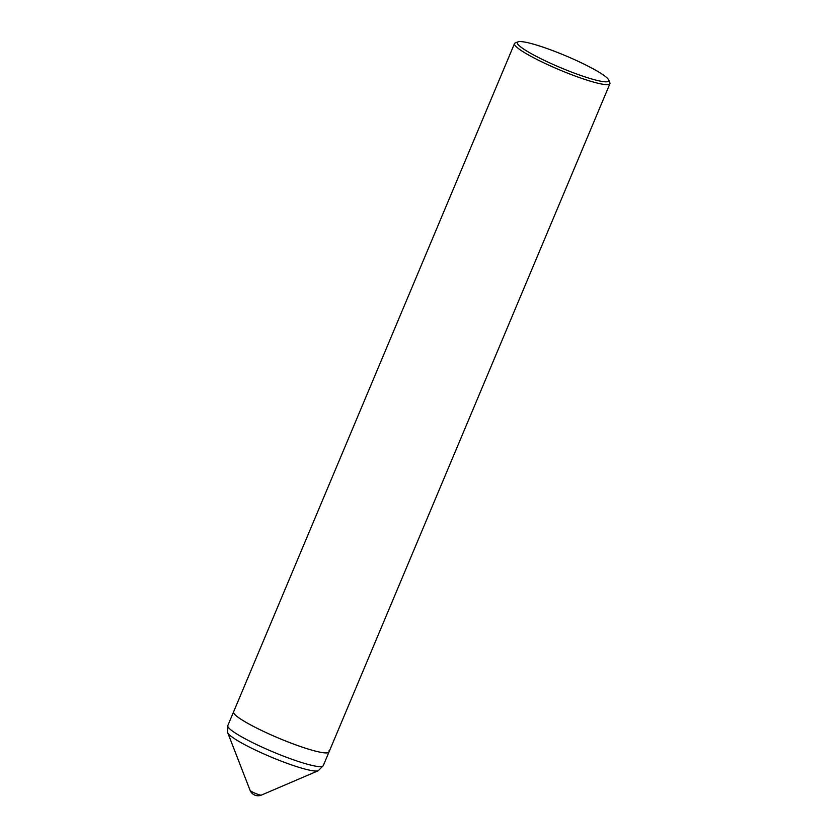 <?xml version="1.0" encoding="UTF-8"?>
<svg xmlns="http://www.w3.org/2000/svg" width="837" height="837" viewBox="0 0 837 837"><rect width="100%" height="100%" fill="white"/><g stroke="black" fill="none" stroke-linecap="round" stroke-linejoin="round"><path stroke-width="1.26" d="M518.03 41.85A49.603 6.466 22.8 0 0 566.984 70.298A49.603 6.466 -157.2 0 0 608.698 79.965A49.603 6.466 -157.2 0 0 559.095 53.087A49.603 6.466 22.8 0 0 518.03 41.85L515.247 42.959A51.758 6.748 22.8 0 0 514.483 43.608L233.575 711.879A51.758 6.748 22.8 0 0 285.407 740.912A51.758 6.748 -157.2 0 0 329.014 751.992A51.758 6.748 -157.2 0 1 282.048 739.552A51.758 6.748 -157.2 0 1 233.68 712.946A51.758 6.748 22.8 0 1 233.575 711.879L227.81 725.585A51.758 6.748 22.8 0 0 227.915 726.662A51.758 6.748 -157.2 0 0 276.273 753.269A51.758 6.748 -157.2 0 0 323.239 765.709L318.28 770.731A49.498 6.455 -157.2 0 1 271.251 757.119A49.498 6.455 -157.2 0 1 227.758 732.825A49.498 6.455 22.8 0 1 227.685 732.647L227.81 725.585M514.483 43.608A51.758 6.748 22.8 0 0 566.325 72.641A51.758 6.748 -157.2 0 0 609.922 83.721L323.239 765.709M608.698 79.965L609.859 82.727A51.758 6.748 -157.2 0 1 609.922 83.721M328.899 750.915A51.758 6.748 -157.2 0 1 329.014 751.992M250.096 790.39A6.141 0.806 22.8 0 0 250.106 790.4A6.141 0.806 22.8 0 0 250.106 790.41A8.632 8.632 0 0 0 261.332 795.119A6.141 0.806 -157.2 0 1 255.484 793.413A6.141 0.806 -157.2 0 1 250.106 790.41L227.685 732.647M318.28 770.731L261.332 795.119"/></g></svg>
